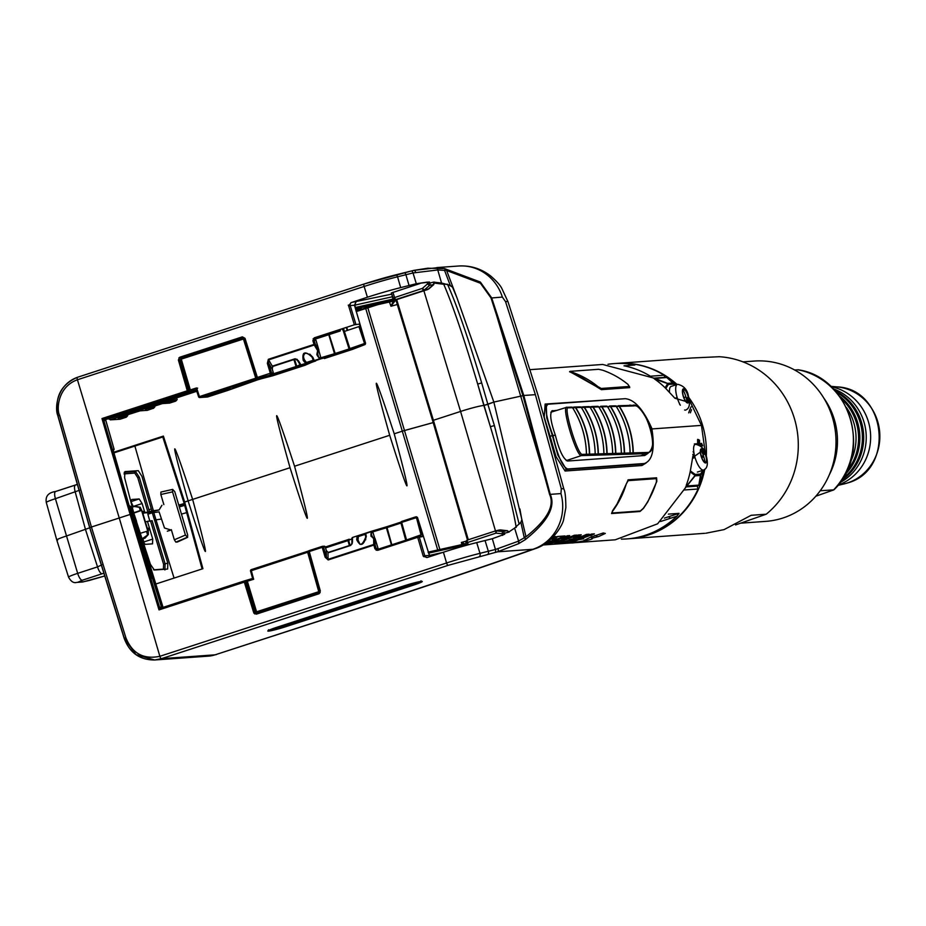 <?xml version="1.0" encoding="UTF-8"?>
<svg xmlns="http://www.w3.org/2000/svg" width="926" height="926" viewBox="0 0 926 926"><rect width="100%" height="100%" fill="white"/><g stroke="black" fill="none" stroke-linecap="round" stroke-linejoin="round"><path stroke-width="1.39" d="M208.5 656.129A31.391 29.505 -94.8 0 0 208.732 656.117A31.391 29.505 -94.8 0 0 215.075 654.832L214.959 654.832A31.391 29.678 85.9 0 1 208.257 656.152L154.7 659.983L161.402 658.675L214.959 654.832M371.777 603.833L215.075 654.832L373.004 603.59A50.224 15.927 72 0 1 371.777 603.833A701.457 52.145 163.4 0 0 532.844 549.292L535.182 548.678C484.888 566.469 430.833 584.769 373.004 603.59M144.306 543.805L143.854 541.953L152.732 539.059L147.442 521.338L152.13 520.713L165.141 563.922L164.897 569.941M142.905 538.851L143.854 541.953M364.115 284.004L77.518 377.276C55.861 384.961 54.646 410.125 58.037 415.971L89.822 527.751L124.35 638.408L135.972 654.624L154.7 659.983C139.861 660.053 129.698 652.853 124.2 638.384L124.35 638.408M101.883 564.848L97.531 566.886A7.535 2.384 72 0 0 102.091 573.784L103.874 573.194M535.378 394.661L523.78 395.483L535.378 394.661L561.306 488.72A45.2 3.681 -15.4 0 1 563.899 489.229L537.937 395.02L508.038 301.864A45.2 3.044 162.2 0 0 505.538 301.656L535.378 394.661M545.437 476.288L544.615 476.381L549.593 494.415C554.917 505.862 547.046 519.984 526.003 536.791L493.847 402.069L523.78 395.483L550.241 494.357C555.878 506.73 547.555 521.824 525.285 539.661L518.595 543.678A2.512 1.632 -119.2 0 0 518.595 541.085L514.601 528.109L508.305 532.3L502.158 533.746L502.644 535.402M427.094 557.521A2.512 2.373 85.9 0 1 424.779 555.75L423.251 556.179L427.141 557.51L443.415 552.22L446.575 562.985L159.862 656.303L119.257 517.993L130.138 514.451L91.419 527.021L119.257 517.993L77.425 379.764C57.516 386.837 56.44 409.963 59.577 415.334L91.419 527.021L89.822 527.751L91.419 527.021L125.855 637.667C132.186 653.478 143.53 659.682 159.862 656.303A2.512 0.799 72 0 0 161.402 658.675L448.115 565.358L497.517 551.827L518.595 543.678M253.006 579.479L251.722 578.715L244.267 580.961L244.337 582.13L253.712 612.699L256.305 614.146A2.246 2.13 -91.9 0 0 256.583 614.077L256.606 613.116L318.729 592.895L318.718 593.855A2.246 2.13 -91.9 0 0 318.972 593.751L320.338 591.008L319.539 591.39L308.427 551.942A1.007 0.984 -126.7 0 1 309.087 550.739L308.856 550.866M378.306 550.125L377.264 548.736L378.074 548.423L376.176 548.551L375.076 544.789A1.007 0.671 179.3 0 0 373.734 544.476L328.07 559.339L326.369 556.896L325.13 557.197L328.174 559.952L373.838 545.09L374.949 548.852L377.623 550.357L417.707 537.3L422.14 536.71A2.257 0.718 72 0 0 422.233 534.522L417.476 517.426L429.803 556.642M448.115 565.358A2.512 0.799 72 0 1 446.575 562.985A41.404 3.079 -16.6 0 1 479.981 553.331L488.338 551.248L485.062 540.518A250.946 18.659 -16.6 0 1 492.319 538.712L504.705 534.221L504.392 533.168A2.257 1.354 -103.3 0 0 503.131 531.559L496.301 530.876A244.117 18.15 -16.6 0 1 500.005 529.985L506.869 530.667L503.131 531.559M485.062 540.518L476.705 542.601A41.253 3.067 -16.6 0 0 443.415 552.22M487.852 554.211A2.512 1.308 76 0 0 488.338 551.248A251.096 18.67 -16.6 0 1 495.456 549.488L518.328 541.224L524.278 537.798L520.875 522.299L521.847 519.799L520.921 522.241M520.875 522.299L514.601 528.109M518.328 541.224A2.512 1.632 61 0 1 518.328 543.817M526.003 536.791L524.984 536.941L525.285 539.661M524.984 536.941L524.278 537.798M519.15 524.139L494.403 425.578L487.875 404.349L493.847 402.069L456.865 297.512L452.501 287.164L450.244 285.382L444.561 270.38L437.766 269.964L413.019 272.962A251.096 18.67 163.4 0 0 405.901 274.721L397.543 276.805A41.404 3.079 163.4 0 0 364.138 286.458L77.425 379.764A2.512 0.799 -108 0 1 77.448 377.299A2.512 0.799 -108 0 1 77.518 377.276M521.847 519.799L519.891 508.93M499.577 530.089A2.512 0.799 72 0 0 499.288 529.996A242.994 18.069 163.4 0 0 495.653 530.864L495.989 533.133A2.257 0.741 -84.4 0 1 496.718 530.957M516.21 527.426C512.587 505.758 503.975 472.167 490.386 426.666L483.87 405.461L487.875 404.349L481.682 382.913C468.012 337.446 456.622 304.55 447.49 284.236L443.728 284.259C452.571 304.561 463.891 337.828 477.689 384.058L490.386 426.666L494.403 425.578M423.876 290.764L460.581 411.445A18.833 1.401 -16.6 0 1 483.685 405.484A18.833 1.401 163.4 0 0 460.581 411.445L433.403 420.288L460.581 411.445L495.479 530.911M158.404 608.139L160.858 607.34L161.055 608.035L244.267 580.961L161.055 608.035L159.017 609.898L159.538 607.213L161.437 607.074L152.559 578.449M430.023 556.572L428.657 552.949L429.386 552.972A1.25 0.857 -102.6 0 0 428.217 552.104L428.101 552.151M428.217 552.104L465.06 543.898A1.25 0.857 77.4 0 1 466.218 544.766L466.38 545.321M432.685 420.635L433.403 420.288L432.685 420.635L433.403 420.288L432.685 420.635L467.549 539.997M439.885 549.5L404.477 430.509L433.183 422.592L402.37 431.146L404.477 430.509L367.83 307.802M464.979 543.909L461.391 542.462L463.776 544.175M466.148 543.631L465.222 543.851M466.044 544.384A1.007 0.695 77.4 0 1 466.125 544.349L467.468 544.314M356.915 537.474A1.007 0.914 -116.3 0 1 357.586 538.18L357.992 539.522M389.684 435.278C411.19 503.235 412.695 502.737 394.221 433.796L402.37 431.146L394.221 433.796C371.905 365.897 370.388 366.383 389.684 435.278L294.561 466.229L389.684 435.278M113.748 452.247L163.393 436.088L184.644 502.008L188.117 500.873L183.915 502.343L184.644 502.008L202.921 568.691L155.823 584.017M188.117 500.873C209.612 568.842 211.128 568.344 192.643 499.403L290.035 467.711C311.53 535.668 313.046 535.17 294.561 466.229C272.256 398.33 270.739 398.817 290.035 467.711L192.643 499.403C170.338 431.504 168.821 431.991 188.117 500.873L192.643 499.403L188.117 500.873M136.353 521.257L150.406 564.293L154.306 570.011L167.629 569.062L167.803 563.054L163.601 564.304L163.416 569.12L153.635 569.826M149.838 521.164L147.871 514.208L152.281 512.773L167.803 563.054M152.281 512.773L159.098 511.87L164.492 527.994L170.546 529.915M186.658 512.622L181.461 514.104M161.437 519.035L155.996 519.845L153.797 512.668M360.26 549.512L360.075 548.921M357.239 539.615L356.788 538.168M270.195 608.695L269.883 607.595M307.42 596.575L307.108 595.476M317.421 592.131L317.757 593.207M318.613 593.115L320.165 592.617M130.971 506.8L129.825 505.909L130.219 506.997L131.793 506.753M370.99 545.379L371.164 545.958M254.002 613.278L265.797 610.118M250.564 570.937L307.652 552.255L318.764 591.691L254.662 612.422L245.286 581.852L253.666 579.271L252.358 577.465L250.564 570.937L251.293 570.59L253.666 579.271M250.552 570.867A1.007 0.949 -94.1 0 1 251.189 569.698L250.495 570.925L252.358 577.465M256.479 613.406L254.8 613.95M309.215 550.646L307.675 551.294L307.652 552.255M417.51 518.502L417.232 517.588A1.007 0.729 68.9 0 0 416.237 516.801L421.006 534.834L405.796 540.228M406.56 539.974L401.676 522.403L400.958 522.739L401.583 521.5A1.007 0.949 -94.1 0 0 400.935 522.681M391.825 544.777L386.802 526.709L386.13 526.917L391.443 544.893M374.787 538.353L372.495 530.98L370.921 533.955L370.99 536.235L373.653 538.237A1.007 0.671 -0.7 0 1 374.995 538.55L374.185 538.585L374.995 538.55L375.076 544.789M349.229 539.187L347.979 539.638L347.956 540.61L348.639 540.356A1.007 0.891 -115.1 0 1 349.229 539.187L349.09 539.233M372.495 530.98L386.13 526.917L372.495 530.98M378.445 550.079L378.213 549.338M378.167 549.211L377.947 548.493M401.699 521.431L416.005 516.777L401.699 521.431M322.26 546.363L309.284 550.576A1.007 0.984 53.3 0 0 308.647 551.78L309.284 550.576L322.283 546.352L322.236 547.324L323.475 547.023A1.007 0.949 -94.1 0 0 322.283 546.352L324.007 546.236A1.007 0.949 85.9 0 1 325.2 546.896L323.475 547.023L326.369 556.896L326.288 550.495L328.417 552.672M350.827 545.333L352.47 542.266A1.007 0.66 -179.8 0 0 351.996 543.145L352.042 544.002M357.297 536.212L356.684 539.684A1.007 0.671 -1.7 0 1 358.026 539.974L358.339 536.559A1.007 0.648 -103 0 0 357.448 535.853L365.654 533.214M365.654 539.835L365.816 537.439A1.007 0.66 0.2 0 1 366.291 536.559C363.513 545.808 360.318 546.861 356.684 539.684M366.291 536.559L365.724 533.156A1.007 0.972 55.3 0 0 365.087 534.36L365.782 536.941M377.021 548.493L377.611 550.357M403.366 541.976L420.948 536.05L417.753 536.339L377.658 549.384L379.915 549.604M370.99 536.235A1.007 0.671 -1.7 0 1 372.321 536.524L373.097 538.133M372.321 536.524L373.861 538.689M360.966 549.28L360.781 548.701M358.987 543.041L358.026 539.974L360.029 544.361M368.293 546.259L368.455 546.849M365.724 533.156L371.858 531.165L365.724 533.156M355.572 551.039L355.41 550.449M352.586 537.439A1.007 0.949 -94.1 0 0 352.007 538.11M352.169 543.724L352.007 538.654A1.007 0.66 0.2 0 1 352.493 537.786L352.47 542.266M326.299 550.53L325.2 546.896M256.606 613.116L318.729 592.895M308.752 553.088L307.953 553.343M307.826 552.868L308.613 552.614M291.459 600.58L291.644 601.263L287.974 602.907M273.807 607.514L272.244 607.34L289.815 601.113M423.772 556.017L423.981 556.757M317.005 593.45L316.657 592.374M308.624 594.99L308.937 596.078M160.858 607.34L161.437 607.074L160.788 607.12M103.376 420.149L106.594 418.922L101.976 418.552L103.897 420.612L131.504 514.127L130.138 514.451L131.365 514.138L159.538 607.213M150.788 576.643L152.547 578.414M77.367 484.414L75.619 484.993A7.535 2.384 72 0 0 75.434 485.027A7.535 2.384 72 0 0 75.284 492.238L85.574 529.776L97.531 566.886L77.668 573.356A14.388 1.065 163.4 0 0 68.559 577.13L56.775 539.997A15.071 1.123 -16.6 0 1 66.325 536.038L89.915 527.739L66.325 536.038A15.071 1.123 163.4 0 0 56.775 539.997A15.071 1.123 163.4 0 0 57.62 540.113M500.248 529.892L506.869 530.667A2.257 1.389 -103.2 0 1 508.154 532.288M468.232 544.812L467.572 542.381A2.512 0.799 -108 0 1 467.618 539.974A2.512 0.799 -108 0 1 467.688 539.962L495.653 530.864M495.676 530.853L467.618 539.974A2.512 2.512 0 0 0 465.975 543.03L466.716 545.217M466.091 542.925A2.512 2.373 85.9 0 1 467.549 540.008M543.157 544.963L615.269 539.8L657.645 523.792L686.34 486.648A1.887 1.783 -94.1 0 0 686.93 485.953L686.212 485.386L686.34 486.648M703.667 449.77L692.625 457.664L690.183 471.809A87.889 83.108 85.9 0 1 686.212 485.386M702.556 470.396L703.355 470.871A87.889 83.108 85.9 0 1 699.385 484.437L700.669 475.073A1.887 1.736 -146 0 0 700.565 474.054L702.961 470.362M689.257 399.835L701.457 425.393L651.973 428.935L701.457 425.393L705.311 453.092M703.505 470.084L700.669 475.073A1.887 1.597 2.1 0 1 700.45 475.466L695.056 475.86L686.93 485.953L698.829 485.108A1.887 1.783 85.9 0 1 697.382 486.104L685.576 486.949M624.078 398.77L545.125 404.06L544.222 417.186L550.056 436.227L549.303 436.285L550.056 436.227L555.936 456.46L565.091 471.021L641.95 465.512L646.035 463.046M612.63 510.631L611.565 513.536L639.97 511.499L643.466 508.42L647.899 501.695L656.823 481.404L656.603 477.793L628.222 479.818L617.11 503.906L612.63 510.631M578.484 541.803L570.844 542.81C571.492 543.979 597.12 538.782 591.633 538.342L598.74 536.49L605.303 533.434L603.243 532.959L589.839 537.531L582.894 541.097L578.484 541.803M566.226 542.601L560.137 543.631L574.907 541.988L571.955 542.196L594.365 533.839L591.598 534.036L569.177 542.393L566.226 542.601M553.644 544.094L556.862 543.863L589.156 534.209L586.436 534.406L580.359 537.184L576.516 537.462L581.227 534.777L578.31 534.985L553.644 544.094M548.331 544.476L546.051 544.638L567.441 535.772L569.71 535.61L559.327 541.664L574.166 535.286L576.84 535.089L548.261 544.245M543.18 544.847L553.898 541.733L544.291 544.28M545.171 543.712L564.964 535.946L557.614 536.467L551.977 539.314L556.48 538.99L546.56 542.752M550.993 539.14L555.982 536.582L553.366 536.779M647.957 478.406L647.691 479.251M690.183 471.809L695.056 475.466L686.861 485.791M546.294 404.755L546.734 417.776L552.371 435.637L550.056 436.227L552.371 435.637L557.892 455.245L566.33 469.424L567.65 468.996C562.452 466.866 557.545 455.685 552.938 435.451L555.38 435.278C559.292 450.904 563.471 459.481 567.916 461.009L644.774 455.511L647.795 453.474M567.65 468.996L644.508 463.498C652.633 460.407 655.064 448.705 651.811 428.368L650.92 428.437L651.811 428.368C643.35 409.396 634.472 399.5 625.2 398.689L548.331 404.199C544.291 405.958 545.819 416.376 552.938 435.451L555.38 435.278C550.183 420.358 549.35 412.139 552.88 410.612L552.185 410.762M645.387 463.324L644.16 463.718M698.98 484.923A1.887 1.134 -163.3 0 1 698.829 485.108L700.45 475.466A1.887 1.783 85.9 0 0 700.565 474.054L695.171 474.436A1.887 1.644 125.5 0 1 695.056 475.466A1.887 1.192 42.7 0 1 695.056 475.86A1.887 1.783 -94.1 0 0 695.171 474.436L690.831 471.241M596.888 535.911L594.7 535.494M693.979 453.115L693.076 451.738M136.527 521.245L134.131 514.08M179.32 506.916L184.679 505.376M143.38 542.474L145.313 544.361L152.524 543.84L152.732 539.059M145.417 521.998L147.442 521.338M580.151 535.436L573.518 537.751M568.865 536.247L561.688 538.944M566.18 536.455L567.765 535.749M558.54 536.409L556.075 537.485M556.48 538.99L555.82 536.559M593.693 534.209L590.8 535.714M583.716 538.77L579.433 539.522M574.386 540.113L571.736 540.333M581.019 538.944L583.704 537.879M572.858 539.974L577.72 539.395M570.231 540.275L567.129 540.634M587.941 534.302L571.886 539.638M569.05 539.858L578.079 537.358M571.793 539.65L574.375 539.464L561.665 542.891L571.793 539.65M614.031 387.543L615.802 388.619M184.309 504.01L178.915 505.561M184.181 503.547L178.776 505.087M161.934 505.283L159.098 509.937L151.852 510.92L141.991 476.439L138.287 470.663L124.964 471.612L124.593 477.689L133.552 512.228M143.576 512.703L147.928 512.09L137.789 477.712L134.791 473.105L124.003 473.88M143.657 512.981L147.651 512.691L148.067 514.15M159.098 509.937L147.651 512.691M124.2 472.364L135.566 471.542L139.328 477.307L149.468 511.696L151.852 510.92M149.468 511.696L147.928 512.09M162.663 436.435L163.393 436.088L162.663 436.435L183.892 502.286M162.779 436.979L113.933 452.883M118.03 418.853L119.998 419.246L110.24 419.86L109.777 418.865L109.048 419.2L109.881 419.142M139.826 410.866A1.007 0.949 -94.1 0 0 140.127 410.82L119.848 417.232L118.54 417.846L126.295 417.198L119.998 419.246M126.295 417.198L127.695 415.705L127.418 414.767M145.208 410.01L147.118 410.322A1.007 0.949 85.9 0 1 146.69 410.345M153.079 406.421L153.334 407.255A1.007 0.949 85.9 0 1 152.709 408.493L147.176 410.403M153.473 408.354L154.874 406.861L154.596 405.924M167.479 402.764L169.389 403.076A1.007 0.949 85.9 0 1 168.949 403.099M166.819 400.588L166.738 401.861L175.743 401.108L169.446 403.157M175.743 401.108L177.144 399.615L176.623 397.856M162.096 403.62A1.007 0.949 -94.1 0 0 162.397 403.574L145.718 409.003A1.007 0.949 -94.1 0 0 146.158 408.69M160.568 403.458L160.881 402.266L159.955 402.532L160.568 403.458L110.391 419.791M392.138 295.533A2.512 1.725 -102.6 0 0 392.265 296.795L392.983 299.098A1.25 0.857 77.4 0 1 392.531 300.591L395.819 299.688M355.515 308.879L355.688 308.809A1.25 0.857 -102.6 0 0 356.151 307.316L355.526 307.64L354.751 305.163L355.908 302.119L354.473 305.256L365.573 343.303L360.156 326.265A2.257 0.718 72 0 0 358.779 324.169L354.357 324.795L314.261 337.84L312.884 340.664L314.018 344.426L268.355 359.288L267.348 363.362L268.575 363.027L268.609 359.878L314.273 345.016L315.245 344.09L314.111 340.328L315.951 340.27M369.52 306.413A1.007 0.695 77.4 0 1 369.451 306.437L368.479 306.645M392.659 300.348L393.747 300.383L390.969 306.24L394.939 301.019L393.585 301.043A1.007 0.695 77.4 0 1 393.457 301.077M304.26 361.858L303.763 360.156M300.649 349.461L300.464 348.836M244.638 340.074L243.851 340.328M304.504 360.006L305.372 363.004M311.344 345.294L311.53 345.919M255.75 378.167L198.673 396.849L199.391 396.513L196.625 387.936L188.244 390.529L179.331 359.739L243.434 339.009L255.75 378.167L256.363 379.081L257.764 378.537A1.007 0.984 -126.7 0 1 256.525 377.866L244.209 338.696L245.008 338.314L242.392 336.867A2.246 2.13 -96.4 0 0 242.114 336.937L242.705 337.851L180.57 358.073L179.991 357.158A2.246 2.13 -96.4 0 0 179.725 357.262L178.382 360.006L187.295 390.784L187.932 391.987L196.115 389.742M198.65 396.803L196.486 390.274L198.604 396.837L199.646 397.543L207.482 396.976A1.007 0.949 85.9 0 1 207.262 396.965M196.59 390.39L196.625 387.936M159.666 403.308L161.205 402.914M179.517 360.376L178.579 360.677M196.173 389.684L196.115 388.55L197.655 388.156M427.592 283.645L428.449 283.495M434.56 283.125L443.728 284.259M444.561 270.38L445.58 270.114L444.48 268.586L480.351 282.048L491.66 297.848L497.563 315.697L523.78 395.483L493.847 402.069L483.87 405.461L477.689 384.058L481.682 382.913M448.832 284.884L452.501 287.164M456.865 297.512L446.633 270.531L480.42 283.229L491.046 298.01L496.776 315.916L497.563 315.697M445.58 270.114L446.633 270.531M444.48 268.586L427.743 268.227L413.876 270.369M491.046 298.01L502.367 297.084A45.2 42.735 85.9 0 0 458.601 266.017L436.794 267.579M133.379 506.8L131.388 502.505M351.116 302.524L348.651 305.927L350.19 305.557A2.512 2.373 85.9 0 1 351.741 302.42L367.402 297.223A41.253 3.067 -16.6 0 1 400.692 287.604L397.543 276.805A2.512 1.308 -104 0 0 395.726 274.86A2.512 1.308 -104 0 0 395.61 274.895A38.892 2.894 163.4 0 0 364.231 283.969A2.512 0.799 -108 0 0 364.173 283.981L77.448 377.287C60.919 384.556 54.402 397.451 57.898 415.959L58.037 415.971M415.658 272.313A2.512 1.412 -103.7 0 0 413.76 270.392L411.132 271.04A2.512 1.377 -103.8 0 1 413.019 272.962L416.306 283.726L427.141 282.117L427.638 283.784L429.838 283.09L429.525 282.036L416.306 283.726A250.946 18.659 163.4 0 0 409.049 285.521L400.692 287.604M420.173 283.449L391.304 292.986L392.971 298.103L422.36 288.38A2.257 0.718 72 0 0 423.726 290.451A242.994 18.069 -16.6 0 1 427.835 289.468A2.257 0.718 72 0 0 427.893 289.468A2.257 0.718 72 0 0 428.148 289.016M429.178 282.048L427.21 282.372M427.175 282.233L428.298 282.071M429.71 285.277L433.368 284.641L428.449 288.947A244.117 18.15 163.4 0 0 424.34 289.931L429.71 285.277A2.257 1.354 76.6 0 0 429.838 283.09L433.495 282.106L441.54 283.02L450.244 285.382M441.54 283.02L437.766 269.964A2.512 1.563 -88.7 0 0 436.389 268.019M424.34 289.931A2.257 0.613 -131.2 0 1 422.476 288.322L422.36 288.38M392.52 296.725L354.751 305.163M273.309 372.831L273.286 372.773A1.007 0.949 85.9 0 1 272.672 374.035L266.086 376.361A1.007 0.949 -94.1 0 0 266.526 376.049M270.045 374.891A1.007 0.949 85.9 0 1 269.42 376.118L272.186 375.4L271.584 374.486L270.045 374.88M296.667 367.437L297.894 366.985A1.007 0.891 -115.1 0 1 296.748 366.268L296.065 366.522L296.667 367.437L272.186 375.4M300.371 364.994A1.007 0.891 64.9 0 0 301.344 365.365L301.425 365.214A1.007 0.949 85.9 0 1 300.464 364.96M315.245 344.09L318.81 350.086L317.456 351.463L316.842 354.612L318.116 356.823L321.16 358.779L318.775 350.433M328.776 334.714L334.795 354.716L335.49 354.508L329.158 334.587M350.248 349.299L349.773 348.303L349.056 348.651A1.007 0.949 -94.1 0 0 350.248 349.299L351.104 349.241A1.007 0.949 85.9 0 1 350.665 349.264M343.002 330.235L343.639 331.682L358.918 326.589L364.902 344.599A1.007 0.729 68.9 0 0 365.33 343.488L365.018 342.423M324.632 358.455L352.389 349.415L324.389 358.524M315.731 360.932L309.353 363.154A1.007 0.914 63.7 0 0 309.469 363.085M228.479 390.159A1.007 0.868 -113.8 0 1 228.247 390.263L207.482 396.976A1.007 0.949 85.9 0 0 207.702 396.93L228.143 390.309M260.252 378.155L260.727 378.618L257.914 378.815L234.382 386.674A1.25 1.192 -94.1 0 0 234.915 386.316M210.341 394.302A1.25 1.192 85.9 0 1 209.519 395.622L212.598 394.823L211.88 393.805M222.321 390.402L223.039 391.42L224.347 390.946A1.25 1.088 -114.1 0 1 222.992 390.182M229.359 388.249A1.25 1.088 65.9 0 0 230.134 388.364L206.185 395.853A1.25 1.192 -94.1 0 0 206.718 395.495M347.157 330.42L346.787 329.135M346.579 328.441L346.278 327.422M346.764 327.26L347.065 328.29M347.273 328.973L347.644 330.258M364.057 343.65L349.878 348.593M341.625 328.938L342.643 329.725M351.104 349.241L349.796 349.843L349.195 348.928L334.888 353.582M315.859 340.201L315.442 338.719M272.834 365.99L272.232 369.173L273.286 372.773L270.334 373.236L270.948 374.15A1.007 0.949 -94.1 0 0 271.561 372.9L268.575 363.027L272.256 369.231M296.771 359.149L297.535 360.527L295.278 358.756M312.201 357.309L313.185 360.272A1.007 0.972 55.3 0 0 314.412 360.955L312.849 357.286L309.77 354.114M303.242 360.422L306.112 363.652A1.007 0.648 -103 0 0 306.437 362.471L304.226 359.508L303.242 360.422C301.818 351.672 305.024 350.63 312.849 357.286M317.85 350.827L317.826 353.697L316.842 354.612M317.826 351.787L317.826 353.697M314.284 337.828L314.956 340.27M315.141 340.259L315.338 338.731M315.407 338.592L316.773 337.423L316.9 338.106M340.351 330.478L340.108 329.425M340.201 330.999L316.715 338.627M300.29 364.902A1.007 0.949 -94.1 0 0 301.297 365.226L300.163 364.786L297.223 359.438M308.601 346.185L308.798 346.799M303.624 353.512L303.439 357.54L304.226 359.508L303.23 355.954M301.344 349.229L301.17 348.604M295.915 351L295.718 350.375M244.383 338.569L256.745 377.704A1.007 0.984 53.3 0 0 257.972 378.375L257.37 377.449L256.525 377.866M260.727 378.618L238.676 385.795L238.156 385.251M257.474 377.762L256.872 377.958M256.606 378.051L255.796 378.306M238.676 385.795L235.598 386.593A1.25 1.192 -94.1 0 0 236.35 385.829M207.69 395.159L226.65 388.989M170.731 398.574L168.972 398.574A1.25 1.192 85.9 0 1 168.138 399.87L171.217 399.071L170.511 398.076M169.076 400.31L196.81 391.281L168.648 400.426A1.25 1.192 85.9 0 1 168.115 400.46M168.382 400.472L163.103 400.854A1.25 1.192 -94.1 0 0 163.381 400.796L103.504 420.288M166.356 399.419L196.057 389.753L164.909 400.101A1.25 1.192 -94.1 0 0 165.441 399.743M152.709 408.493L145.695 408.898M243.503 339.24L244.29 338.974M368.999 305.684L369.451 306.437A1.007 0.695 77.4 0 1 369.381 306.437M348.257 305.163L349.322 306.043M113.458 450.545L114.118 449.318L105.807 420.485L103.897 420.612M114.06 449.307L112.879 449.399L113.041 450.14L131.504 514.127L150.776 576.597M231.477 341.509L231.824 342.782M227.217 342.898L227.599 344.159M159.747 401.815L159.955 402.532L108.898 418.714M102.693 419.409L104.349 418.992M175.107 398.354L175.593 400.009L167.467 400.541M75.261 485.108L55.757 491.451A7.535 2.384 72 0 0 55.572 491.486L77.356 484.379M102.091 573.784L82.229 580.255A7.535 2.384 -108 0 1 77.668 573.356L55.41 498.697L79.624 490.201M184.644 502.008L183.915 502.343L202.169 568.934M433.38 284.398A2.257 1.389 76.7 0 0 433.53 282.21L434.039 282.117M529.811 369.682L602.71 364.462L653.999 378.132L654.485 378.954A87.889 83.108 85.9 0 1 665.123 387.774L674.915 398.249L689.43 402.463M569.583 371.766L578.947 375.875L601.344 389.661L629.726 387.624L629.46 386.397M562.082 367.367L560.658 367.483M654.485 378.954L667.681 383.619A1.887 1.736 33.5 0 1 668.34 384.452A1.887 1.783 -94.1 0 0 667.472 383.352A1.887 1.065 109.4 0 1 667.681 383.619L665.123 387.774M622.573 405.623L628.719 405.449M551.722 410.994L557.012 410.322M615.929 406.097L616.623 406.051M631.497 405.368L629.749 405.113M547.544 404.349L548.331 404.199M653.328 378.178L665.794 377.287A1.887 1.783 85.9 0 1 666.743 377.507L672.866 382.97A1.887 1.783 85.9 0 1 673.746 384.058A1.887 1.644 -55 0 0 673.283 383.214A1.887 1.713 138.9 0 0 672.866 382.97L667.472 383.352L654.844 378.352A1.887 1.783 -94.1 0 0 653.999 378.132M675.204 385.089L673.746 384.058L668.34 384.452L666.049 388.098M679.591 404.315L679.534 403.713M675.691 384.927L667.658 378.016A87.889 83.108 85.9 0 1 676.13 384.788M654.879 378.479L666.743 377.507A1.887 1.308 -54.1 0 1 666.986 377.611M131.191 501.753L131.805 499.496L139.155 498.964L142.129 503.536L144.757 512.321M133.888 512.24L134.12 513.073M125.901 415.265L126.156 416.098L122.545 416.353M697.197 486.115L698.065 488.997A87.889 83.108 85.9 0 1 629.078 538.747L626.636 538.932A87.889 83.108 85.9 0 1 621.358 539.129M698.065 488.997L684.291 489.981M668.387 514.115L679.059 513.351L664.382 518.12M660.539 521.5L676.825 516.21L679.059 513.351M676.825 516.21A87.889 83.108 85.9 0 1 626.636 538.932M650.376 376.28L650.353 376.211A87.889 83.108 -94.1 0 0 624.124 365.805L624.008 365.839M624.124 365.805L634.842 365.029L631.532 364.288L627.666 365.55M650.353 376.211L664.139 375.215L664.775 377.357M607.988 364.265A87.889 83.108 85.9 0 1 614.031 363.594L616.473 363.42A87.889 83.108 85.9 0 1 664.139 375.215M614.031 363.594A87.889 83.108 85.9 0 1 631.532 364.288M611.218 388.955A74.543 70.48 -94.1 0 0 609.285 387.89M644.473 479.483A74.543 70.48 -94.1 0 0 644.751 478.638M567.337 460.998L568.761 460.951M572.349 407.44L575.521 407.671A87.785 84.312 88.3 0 1 589.387 454.168L588.797 455.384L585.602 455.476L586.471 454.249A87.785 84.312 -91.7 0 0 572.615 407.753L571.203 407.174A1.25 1.204 88.3 0 1 572.557 407.695A87.889 84.428 88.3 0 1 586.436 454.261A1.25 1.204 88.3 0 1 585.602 455.476L586.471 454.249L582.199 454.377C577.5 455.071 562.707 405.438 568.309 407.822L572.557 407.695M581.077 407.185L584.248 407.405A87.785 84.312 88.3 0 1 598.115 453.914L597.525 455.129L594.33 455.222L595.198 453.995A87.785 84.312 -91.7 0 0 581.343 407.498L579.931 406.919A1.25 1.204 88.3 0 1 581.285 407.44A87.889 84.428 88.3 0 1 595.163 453.995A1.25 1.204 88.3 0 1 594.33 455.222L595.198 453.995L589.642 454.157A87.889 84.428 -91.7 0 0 575.752 407.602A1.25 1.204 -91.7 0 0 574.548 407.046L571.77 407.452M632.608 405.368A1.25 1.204 88.3 0 1 632.921 405.322C640.618 401.34 662.889 442.883 647.563 453.566L632.446 454.099A1.25 1.204 -91.7 0 0 633.28 452.872L632.446 454.099L623.719 454.353A1.25 1.204 -91.7 0 0 624.552 453.138L623.719 454.353L614.991 454.608A1.25 1.204 -91.7 0 0 615.825 453.393L614.991 454.608L603.058 454.967L603.937 453.74A87.785 84.312 -91.7 0 0 590.07 407.243L588.658 406.664A1.25 1.204 88.3 0 1 590.012 407.185A87.889 84.428 88.3 0 1 603.891 453.74A1.25 1.204 88.3 0 1 603.058 454.967L603.937 453.74L606.843 453.659L606.264 454.863A1.25 1.204 -91.7 0 0 607.097 453.647A87.889 84.428 -91.7 0 0 593.219 407.081A1.25 1.204 -91.7 0 0 592.015 406.537M585.602 455.476L581.354 455.604C576.18 456.368 560.843 404.894 566.955 407.301A1.25 1.204 88.3 0 1 568.309 407.822M571.516 407.127L566.955 407.301M615.998 406.155L615.42 406.167M589.804 406.931L591.969 406.537M618.36 405.75L632.921 405.322A1.25 1.204 88.3 0 1 633.963 405.889C645.538 403.007 660.331 452.617 647.841 452.444L633.28 452.872A87.889 84.428 -91.7 0 0 619.401 406.317A1.25 1.204 -91.7 0 0 618.198 405.762M618.047 405.796L619.17 406.387L633.963 405.889M616.265 406.468L614.852 405.901A1.25 1.204 88.3 0 1 616.207 406.41A87.889 84.428 88.3 0 1 630.085 452.976L630.12 452.964A87.785 84.312 -91.7 0 0 616.265 406.468L619.17 406.387A87.785 84.312 -91.7 0 1 633.025 452.883L630.12 452.964L629.252 454.191L630.12 452.964M609.32 406.063L610.674 406.572A1.25 1.204 -91.7 0 0 609.47 406.016M607.525 406.722L606.125 406.155A1.25 1.204 88.3 0 1 607.479 406.664A87.889 84.428 88.3 0 1 621.358 453.231A1.25 1.204 88.3 0 1 620.513 454.446L621.392 453.231A87.785 84.312 -91.7 0 0 607.525 406.722L610.442 406.641A87.785 84.312 -91.7 0 1 624.298 453.138L621.358 453.265M620.513 454.446L621.392 453.231M600.592 406.317L601.946 406.827A1.25 1.204 -91.7 0 0 600.742 406.282M598.798 406.977L597.386 406.41A1.25 1.204 88.3 0 1 598.74 406.919A87.889 84.428 88.3 0 1 612.63 453.485L612.665 453.485A87.785 84.312 -91.7 0 0 598.798 406.977L601.703 406.896A87.785 84.312 -91.7 0 1 615.57 453.393L612.665 453.485L611.785 454.701L612.665 453.485M591.864 406.572L592.976 407.151A87.785 84.312 88.3 0 1 606.843 453.659M592.976 407.151L590.059 407.243M603.058 454.967L597.525 455.129A1.25 1.204 -91.7 0 0 598.37 453.902A87.889 84.428 -91.7 0 0 584.491 407.347A1.25 1.204 -91.7 0 0 583.276 406.792L583.125 406.827M581.343 407.498L584.248 407.405M598.115 453.914L595.163 454.029M575.521 407.671L572.604 407.764M589.387 454.168L586.436 454.296M594.33 455.222L588.797 455.384A1.25 1.204 -91.7 0 0 589.642 454.157M607.097 453.647L612.63 453.485A1.25 1.204 88.3 0 1 611.785 454.701M616.207 406.41L610.674 406.572A87.889 84.428 -91.7 0 1 624.552 453.138L630.085 452.976A1.25 1.204 88.3 0 1 629.252 454.191M598.578 369.3L602.513 370.168A87.889 83.108 85.9 0 1 627.932 384.359L629.31 386.455L601.182 388.469L597.779 386.512L597.224 387.022L569.779 371.627A0.625 0.59 85.9 0 1 570.462 371.326L598.578 369.3M570.462 371.326L572.361 372.333A87.889 83.108 85.9 0 1 597.779 386.512M626.925 386.617L626.416 387.67L625.282 386.744M629.24 387.658L629.437 386.408M627.921 479.946A0.625 0.59 85.9 0 1 628.187 480.652L656.314 478.638L656.465 481.647A87.889 83.108 85.9 0 1 643.246 508.397L640.341 510.978L612.213 512.992L612.769 510.446M628.187 480.652L626.312 483.812A87.889 83.108 85.9 0 1 613.093 510.562M135.879 506.73L135.034 506.58M142.28 539.071L145.116 538.087L145.162 536.895M145.116 538.087L148.345 534.51L148.206 528.214L147.292 528.283L142.847 513.386L143.762 513.317L143.194 511.418L142.28 511.476L140.22 507.274L135.659 506.383M132.626 507.02L134.444 506.476L139.34 507.332L140.289 510.504L134.004 512.668M139.34 507.332L140.22 507.274M148.345 534.51L142.176 538.758M140.405 533.26L146.516 531.397L147.465 534.568M146.516 531.397L147.824 531.304L141.585 510.411L140.289 510.504M148.773 530.123L147.94 530.459M142.928 513.664L143.762 513.317M134.096 512.992L141.585 510.411M151.297 508.953L148.901 509.775M163.856 504.624L160.835 494.507L160.892 492.053L172.641 489.403L172.549 491.868L185.42 535.054L187.654 537.335M177.468 541.953L175.871 542.138L174.343 539.8L171.322 529.672M172.641 489.403L174.771 491.671L187.665 534.927L187.561 537.358L177.271 542.046M701.526 450.997A13.496 4.283 -108 0 1 703.795 456.912A13.496 4.283 -108 0 1 704.848 461.391M703.98 469.864A13.496 4.283 -108 0 1 703.586 470.061A13.496 4.283 -108 0 1 695.032 457.537A13.496 4.283 -108 0 1 695.669 444.318C701.549 445.73 705.08 449.538 706.249 455.777C708.263 463.486 707.499 468.186 703.98 469.864M692.59 458.335L695.032 457.537M703.795 456.912L701.734 457.583M705.473 462.56A6.968 2.211 72 0 0 705.751 455.731A6.968 2.211 72 0 0 701.503 449.237A6.968 2.211 72 0 0 701.225 456.055A6.968 2.211 72 0 0 705.473 462.56M703.077 451.205A6.968 2.211 -108 0 1 704.628 454.284A1.956 0.613 -108 0 1 703.656 453.462A1.956 0.613 -108 0 1 703.077 451.205M704.13 461.808A1.956 0.613 -108 0 1 704.57 461.16A1.956 0.613 -108 0 1 705.438 462.456A6.968 2.211 -108 0 1 705.346 462.56M701.063 449.423A6.968 2.211 -108 0 1 701.619 449.631A1.956 0.613 -108 0 1 701.503 451.02A1.956 0.613 -108 0 1 700.635 450.233M683.851 397.578L685.911 396.918A13.496 4.283 -108 0 1 686.965 401.398M680.332 405.229A13.496 4.283 -108 0 1 677.137 397.543A13.496 4.283 72 0 1 677.346 384.394A13.496 4.283 72 0 1 677.774 384.325C683.666 385.725 687.196 389.545 688.365 395.772C690.368 403.493 689.615 408.192 686.097 409.859A13.496 4.283 -108 0 1 684.627 410.01M687.59 402.555A6.968 2.211 72 0 0 687.868 395.738A6.968 2.211 72 0 0 683.62 389.244A6.968 2.211 72 0 0 683.342 396.062A6.968 2.211 72 0 0 687.59 402.555M685.911 396.918A13.496 4.283 72 0 0 683.643 391.004M669.475 391.663A13.496 4.283 -108 0 1 671.118 386.42L677.346 384.394M677.137 397.543L674.927 398.261M687.717 397.578A6.968 2.211 -108 0 1 688.041 400.738A1.956 0.613 -108 0 1 687.266 398.493A1.956 0.613 -108 0 1 687.717 397.578M686.247 401.815A1.956 0.613 -108 0 1 686.687 401.155A1.956 0.613 -108 0 1 687.555 402.451A6.968 2.211 -108 0 1 687.451 402.555M683.18 389.429A6.968 2.211 -108 0 1 683.735 389.626A1.956 0.613 -108 0 1 683.62 391.015A1.956 0.613 -108 0 1 682.74 390.228M735.557 524.938L766.23 514.208A87.889 83.108 -94.1 0 0 794.439 418.645A87.889 83.108 -94.1 0 0 719.282 356.718L691.861 357.992M704.698 533.318L629.587 538.712A87.889 83.108 85.9 0 0 648.327 535.043A87.889 83.108 -94.1 0 0 704.767 469.204M706.318 456.02A87.889 83.108 -94.1 0 0 688.84 397.555M677.056 384.487A87.889 83.108 -94.1 0 0 616.982 363.386A87.889 83.108 -94.1 0 0 616.728 363.397M705.786 533.249L724.097 529.603L751.148 515.296L766.23 514.208M668.526 516.777A87.889 83.108 -94.1 0 0 670.598 518.236M697.394 486.752A86.326 81.627 -94.1 0 0 697.695 486.046M631.069 365.307A86.326 81.627 -94.1 0 0 629.055 365.099M703.482 455.916L701.295 456.078L703.691 456.564M700.484 452.038A64.38 60.873 -94.1 0 0 701.295 456.078M701.873 451.738L700.484 451.83L701.549 451.055M699.535 440.22A64.38 60.873 -94.1 0 0 699.593 443.577L702.348 444.758M701.781 443.415L699.593 443.577M703.401 457.039L701.399 456.634M702.614 445.487L697.66 443.716A64.38 60.873 85.9 0 1 697.614 439.399M697.66 443.716L694.338 443.948L695.276 444.376M700.461 446.008L702.73 445.846M694.859 456.958L693.342 456.645A64.38 60.873 85.9 0 1 692.856 454.342M693.342 456.645L692.683 456.692M692.648 457.409L694.338 457.757M850.276 462.317A51.011 48.233 -94.1 0 0 846.329 407.417M846.63 471.484A51.011 48.233 -94.1 0 0 841.41 398.863M845.068 474.552A51.011 48.233 -94.1 0 0 839.431 396.062M842.614 478.742A51.011 48.233 -94.1 0 0 836.398 392.265M841.584 480.328A51.011 48.233 -94.1 0 0 863.576 433.773A51.011 48.233 -94.1 0 0 835.148 390.841M838.076 485.097A51.011 48.233 -94.1 0 0 870.509 433.275A51.011 48.233 -94.1 0 0 831.004 386.628M839.963 482.631A51.011 48.233 -94.1 0 0 866.099 433.588A51.011 48.233 -94.1 0 0 833.215 388.793M742.988 361.869L754.25 361.059A80.365 75.978 85.9 0 1 834.639 426.608A80.365 75.978 85.9 0 1 782.91 518.016A80.365 75.978 85.9 0 1 765.779 521.373L741.217 523.132M690.379 412.799A79.104 74.798 85.9 0 1 691.537 409.732M697.996 443.855A66.082 62.482 85.9 0 1 697.938 439.41M698.794 444.202A64.82 61.29 85.9 0 1 698.713 439.653M688.689 412.869A80.365 75.978 85.9 0 1 691.085 406.78M829.337 474.749A70.689 66.846 -94.1 0 0 823.827 398.111M820.239 490.745L833.886 489.854L815.841 496.209M794.67 370.006L798.131 369.81M498.038 548.863A2.512 1.412 74.4 0 1 497.517 551.827L532.844 549.292A45.2 42.735 85.9 0 0 560.948 493.581L561.306 488.72M404.153 585.845A14.087 1.042 -16.6 0 1 421.434 581.378A14.087 1.042 -16.6 0 1 413.309 585.186L285.902 626.647A14.087 1.042 -16.6 0 1 268.621 631.115A14.087 1.042 -16.6 0 1 276.758 627.307L404.199 585.822L421.585 581.412L420.983 580.833M82.229 580.255L78.27 582.107L83.826 581.702L104.742 575.972L89.359 580.44A7.535 0.845 73.9 0 1 89.29 580.44M549.593 494.415L560.948 493.581M125.855 637.667L124.2 638.384L89.683 527.739M187.295 390.784L101.976 418.552L130.138 514.451L159.017 609.898L244.337 582.13M318.718 593.855L256.583 614.077M325.13 557.197L322.236 547.324L309.261 551.549L320.338 591.008M417.707 537.3L423.251 556.179M479.494 556.294A2.512 1.308 76 0 0 479.981 553.331L476.705 542.601M494.901 552.463A2.512 1.377 76.2 0 0 495.456 549.488L492.319 538.712M544.615 476.381L496.776 315.916L522.97 395.634L544.615 476.381M502.887 531.57A2.257 0.741 -84.2 0 0 502.158 533.746L495.989 533.133L465.975 543.03L466.588 545.264M396.687 299.561L433.403 420.288L468.301 539.754M244.186 581.401L252.393 578.727M419.246 536.918L424.779 555.75L429.062 555.45M429.363 555.438L442.535 552.498M429.386 552.972L466.218 544.766M466.206 541.143L461.391 542.462L461.889 544.592M429.201 552.579L428.31 552.776M437.732 549.986L365.735 308.485M154.445 519.961L155.996 519.845L174.065 578.079M308.786 553.216L307.999 553.482M301.251 597.386L301.587 598.474M131.781 506.707L163.011 607.398M131.307 506.742L162.108 607.688M129.571 507.193L130.219 506.997L152.003 578.368M292.037 600.384L292.361 601.472M298.658 598.231L298.982 599.319M372.97 532.554L371.071 533.052L372.044 536.293M374.463 544.442L376.211 550.299M266.04 608.845L266.341 609.945M256.629 611.912L247.369 581.32M244.51 582.685L245.448 582.385M255.449 612.248L246.189 581.644M372.657 531.524L371.5 531.837M251.34 569.629L307.698 551.283M348.604 540.008L347.875 540.24M358.316 536.513L356.996 537.173M386.825 526.709L400.97 522.102L386.802 526.709M325.292 547.034L348.002 539.638L325.292 547.023M323.139 546.514L322.144 546.838M308.474 551.259L307.548 551.56M372.761 531.86L386.397 527.785M386.779 527.67L400.97 523.051M400.958 522.739L405.715 539.893M401.676 522.403L415.959 517.761M417.232 517.588L416.052 518.051M307.675 551.294L251.305 569.629L251.293 570.59M308.427 551.942L319.713 591.251M350.433 545.518L327.989 552.822L328.07 559.339M371.708 531.524L365.596 533.515M373.653 538.237L373.734 544.476M378.005 548.423L374.995 538.55M402.949 541.617L379.51 549.245M358.339 536.559L365.087 534.36M352.852 551.919L352.69 551.329M354.369 551.433L354.195 550.843M325.558 547.903L347.956 540.61L349.368 545.541M350.051 545.321L348.639 540.356L351.915 538.816M286.076 603.52L285.902 602.895M285.416 603.74L285.243 603.104M275.855 606.843L275.659 606.229M274.339 607.34L274.154 606.715M318.648 593.612L319.296 593.566M412.429 583.368L412.695 584.271L285.301 625.733A13.08 0.972 -16.6 0 1 269.86 629.807M284.965 624.633L285.902 626.647M419.872 581.609A13.08 0.972 -16.6 0 1 412.695 584.271L413.309 585.186M268.505 629.773L268.332 630.583L276.805 627.284M89.405 580.405A7.535 0.845 73.9 0 1 89.359 580.44L82.217 582.026A7.535 7.119 85.9 0 0 83.826 581.702M78.27 582.107A7.535 7.119 85.9 0 1 76.661 582.419L82.217 582.026M495.387 531.258L496.452 530.922M497.412 530.61L499.288 529.996M565.091 471.021A1.887 1.783 85.9 0 1 566.33 469.424L643.188 463.926A1.887 1.783 85.9 0 0 641.95 465.512M150.591 521.106L163.601 564.304M153.415 510.805L134.883 446.054M169.389 403.076L162.397 403.574M147.118 410.322L140.127 410.82M160.754 403.4L166.738 401.861M355.688 308.809L392.531 300.591M368.803 306.923L356.07 311.067M378.502 304.411A1.007 0.695 -102.6 0 0 378.572 304.399L356.221 311.576L376.454 304.99L393.585 301.043M396.131 300.684L394.939 301.019M296.343 367.147L297.2 366.87M210.075 395.217L212.228 394.522M222.668 391.119L223.571 390.83M270.01 375.551L271.839 375.076M313.138 338.731L314.909 344.657M317.699 354.01L318.81 357.725M320.199 358.686L321.067 358.455M190.339 389.985L181.299 359.23M389.406 301.98L390.969 306.24L397.289 304.492M432.662 420.578L395.877 299.619M167.618 400.576L167.988 401.757M195.988 388.144L187.503 391.351M440.869 267.29L413.748 270.392A2.512 1.412 -103.7 0 0 413.633 270.438L411.017 271.075A248.585 18.485 163.4 0 0 404.187 272.765M409.049 285.521L405.901 274.721A2.512 1.308 -104 0 0 404.083 272.776A2.512 1.308 -104 0 0 403.967 272.811L395.83 274.848M180.119 357.505L178.868 357.911M502.367 297.084L505.538 301.656M128.702 472.04L128.506 471.357M59.577 415.334L57.898 415.959L89.683 527.727M367.402 297.223L364.138 286.458A2.512 0.799 -108 0 1 364.173 283.981L411.132 271.04A2.512 1.377 -103.8 0 0 411.017 271.075M348.651 305.927L354.357 324.795M245.008 338.314L257.37 377.449L270.334 373.236L267.348 363.362M179.991 357.158L242.114 336.937M391.698 294.144L351.741 302.42M427.835 289.468L395.923 299.503A2.257 0.718 72 0 1 394.557 297.431L392.913 292.315M422.476 288.322L427.638 283.784A2.257 0.613 48.6 0 0 429.502 285.393M393.075 298.01L391.455 292.998M395.923 299.503L423.726 290.451M393.11 298.114A2.257 2.141 -94.1 0 0 395.772 299.573M397.439 299.364A2.257 0.718 -108 0 1 397.393 299.387L396.536 299.573A2.257 2.141 -94.1 0 0 397.022 299.48M427.893 289.468L397.381 299.387A2.257 0.718 -108 0 1 397.335 299.399M433.588 283.9A2.257 0.579 -131.4 0 1 433.715 284.629A2.257 0.579 -131.4 0 1 433.368 284.641M356.151 307.316L392.983 299.098M354.473 305.256L350.19 305.557L355.897 324.378M256.363 379.081L200.004 397.428L199.391 396.513M257.764 378.537L267.382 375.748M269.42 376.118L266.086 376.361M301.344 365.365L297.894 366.985M320.523 358.964L301.425 365.214M334.795 354.716L321.16 358.779M349.796 349.843L335.49 354.508M364.67 344.588L350.387 349.229M352.493 349.38L364.902 344.599M305.071 365.261L312.594 361.95M228.247 390.263L257.659 379.822L304.932 365.307L272.985 375.701M200.004 397.428L207.702 396.93M235.829 386.003L257.879 378.827M235.598 386.593L234.382 386.674M223.039 391.42L212.598 394.823M230.134 388.364L224.347 390.946M209.519 395.622L206.185 395.853M199.622 397.543A1.007 0.949 85.9 0 1 198.673 396.849M234.672 387.427A1.007 0.868 66.2 0 0 234.787 387.392L257.706 379.81M257.683 379.822L262 378.549M272.753 375.771L262.046 378.549M309.203 363.212A1.007 0.914 63.7 0 0 309.353 363.154L305.233 365.203M364.161 343.94L365.33 343.488M343.94 330.061L349.773 348.303M343.639 331.682L349.056 348.651M343.396 328.36L343.72 329.378M334.494 353.709L320.859 357.772M268.609 359.878L272.337 366.152L294.781 358.848M298.334 360.642L300.95 364.89L305.765 363.328M314.273 345.016L317.838 351.012M320.176 358.64L314.053 360.631M318.81 350.086L315.928 340.201M316.773 337.423L340.224 329.795M313.185 360.272L306.437 362.471M270.554 373.768L271.584 373.433M293.218 351.88L293.021 351.255M293.901 359.577L296.065 366.522L271.561 374.393M300.105 364.694L296.748 366.268L294.584 359.346M294.723 351.382L294.537 350.769M189.147 390.321L180.119 359.554M171.217 399.071L196.648 390.795M163.381 400.796L168.648 400.426M104.754 419.05L187.932 391.987M164.909 400.101L168.138 399.87M160.661 401.525L160.881 402.266L166.865 400.715M149.723 407.509L153.334 407.255M244.429 339.414L243.573 339.472M361.233 308.265L355.769 310.048M348.94 305.013L350.086 304.758L348.94 305.001M393.527 301.066L378.572 304.399A1.007 0.695 -102.6 0 0 378.641 304.376M195.374 353.257L195.745 354.519M102.74 419.409L102.508 418.668M46.3 502.482A14.388 1.065 -16.6 0 1 55.41 498.697A7.535 2.384 72 0 1 55.572 491.486C48.349 492.609 45.258 496.267 46.3 502.482L56.775 539.997M545.125 404.06A1.887 1.783 -94.1 0 0 546.421 404.708M139.155 498.964L131.179 501.556M142.129 503.536L133.263 506.418M139.328 477.307L137.789 477.712M135.566 471.542A1.25 1.192 -94.1 0 0 134.791 473.105M582.199 454.377A1.25 1.204 -91.7 0 1 581.354 455.604L566.226 460.604M647.841 452.444A1.25 1.204 -91.7 0 1 647.008 453.671L640.503 455.812M575.752 407.602L581.285 407.44M621.358 453.231L615.825 453.393A87.889 84.428 -91.7 0 0 601.946 406.827L607.479 406.664M593.219 407.081L598.74 406.919M584.491 407.347L590.012 407.185M603.891 453.74L598.37 453.902M572.361 372.333L571.979 372.935M167.328 531.188L171.403 529.938L167.34 531.188M160.835 494.507L172.549 491.868M185.42 535.054L174.343 539.8M160.939 492.042L172.549 489.426M186.948 537.404L175.871 542.138M705.89 455.731A7.408 2.35 -108 0 1 705.6 462.977A7.408 2.35 -108 0 1 701.086 456.067A7.408 2.35 72 0 1 701.376 448.821A7.408 2.35 72 0 1 705.89 455.731M688.006 395.726A7.408 2.35 -108 0 1 687.717 402.984A7.408 2.35 -108 0 1 683.191 396.073A7.408 2.35 72 0 1 683.492 388.816A7.408 2.35 72 0 1 688.006 395.726M843.829 483.997L847.336 483.013C895.5 470.42 886.576 388.422 836.849 386.883A49.252 46.578 85.9 0 1 879.55 430.717A49.252 46.578 85.9 0 1 847.302 483.025A49.252 46.578 85.9 0 1 843.829 483.997L837.81 485.432M833.713 489.773A70.689 66.846 -94.1 0 0 850.276 418.564A70.689 66.846 -94.1 0 0 797.934 369.775M216.383 654.566L208.732 656.117M535.182 548.678C552.868 543.087 563.425 523.676 563.691 519.139L565.855 507.703C565.786 497.493 565.126 491.336 563.899 489.229M395.807 299.63L432.616 420.624L467.48 540.02M131.851 506.707L163.069 607.375M266.098 608.833L266.399 609.921M428.31 552.081L465.141 543.875M400.877 522.727L405.634 539.881M378.074 548.423L375.042 538.457M352.609 537.427L357.424 535.865M365.457 533.295L357.505 535.841M368.664 546.78L368.49 546.19M365.874 536.802L365.515 535.506M365.724 537.149C362.656 544.696 360.202 546.259 358.385 541.837M351.915 538.376L351.903 542.856M350.549 545.159L328.117 552.463M326.346 550.495L325.246 546.896M324.216 546.19L322.491 546.317M161.494 607.074L152.605 578.414M150.834 576.609L131.561 514.127L113.018 449.677M276.781 627.296L404.176 585.834M68.559 577.13C70.955 581.54 73.652 583.299 76.661 582.419M162.594 436.424L183.846 502.343L202.111 568.958M509.242 532.01L507.17 530.586M645.295 463.347L644.056 463.752M393.33 298.785L393.851 300.221M167.687 400.576L168.057 401.745M458.601 266.017C470.524 265.334 481.196 268.644 490.618 275.948C496.695 281.238 500.468 285.486 501.938 288.669L508.038 301.864M396.536 299.573L392.971 298.103M434.491 282.083L433.704 284.641L428.796 288.947M228.363 390.216L234.787 387.392M352.563 349.357L364.971 344.576M343.569 331.67L348.986 348.639M343.453 328.336L343.777 329.355M343.997 330.038L344.414 331.311M350.028 349.345L350.885 349.276M318.914 350.19L315.998 340.212M308.809 346.116L309.006 346.741M312.375 357.355L312.872 358.929M303.439 357.54C303.774 352.007 306.645 351.892 312.062 357.181M273.344 372.784L272.29 369.185M272.719 366.465L295.151 359.161M297.535 360.527L300.163 364.786M169.169 403.111L162.177 403.609M146.91 410.357L139.919 410.855M114.118 449.318L105.865 420.485M186.855 356.035L187.202 357.297M442.408 284.016L442.165 283.136M547.463 404.373L546.213 404.778M566.469 407.382L550.82 412.244M574.71 407.035L580.243 406.873M647.563 453.566L640.827 455.789M629.692 453.948L629.993 453.184M609.632 406.005L615.165 405.843M620.964 454.203L621.253 453.439M600.905 406.259L606.426 406.097M612.236 454.458L612.526 453.694M592.177 406.514L597.698 406.352M591.957 406.549L589.237 406.942M603.509 454.724L603.798 453.948M583.438 406.78L588.971 406.618M583.23 406.803L580.509 407.197M594.781 454.979L595.071 454.215M586.054 455.233L586.343 454.469M570.254 371.303L569.559 371.72M177.364 542.023L187.631 537.346M703.586 470.061L697.359 472.086M693.18 357.899L616.982 363.386M836.849 386.883L830.68 386.327M833.886 489.854C872.882 453.254 850.357 377.125 798.085 369.775"/></g></svg>
